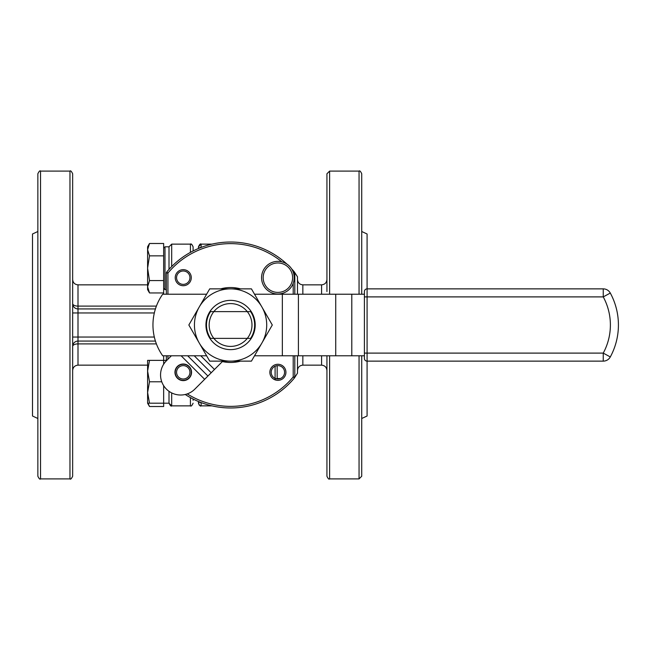 <?xml version="1.0" encoding="UTF-8"?>
<svg xmlns="http://www.w3.org/2000/svg" width="650" height="650" viewBox="0 0 650 650"><rect width="100%" height="100%" fill="white"/><g stroke="black" fill="none" stroke-linecap="round" stroke-linejoin="round"><path stroke-width="0.97" d="M293.548 273.057L294.808 273.057L294.808 294.223M294.808 355.777L294.808 376.943L293.207 376.943L293.207 355.777M297.489 355.777L297.489 373.181L294.385 378.04M361.725 355.777L361.725 476.231L359.052 478.904L329.607 478.904C328.957 479.586 328.063 478.692 326.934 476.231L326.934 355.777M326.934 291.541L326.934 173.769L329.607 171.096L329.607 294.223M198.453 248.495L198.453 246.805L198.453 248.495M199.038 404.861L198.453 401.505L198.453 403.195C199.574 405.657 200.468 406.543 201.126 405.868L201.126 402.577M193.099 250.965L193.099 246.805L193.099 250.965M193.099 399.035L193.099 400.327M359.052 294.223L359.052 171.096C359.702 170.414 360.596 171.308 361.725 173.769L361.725 294.223M251.436 361.132L272.293 325L251.436 288.868L209.706 288.868L188.849 325L199.282 343.07A36.132 36.132 0 0 0 261.869 343.07A36.132 36.132 0 0 0 230.571 288.868A36.132 36.132 0 0 0 199.282 343.07L209.706 361.132L251.436 361.132L254.524 355.777L364.406 355.777L364.406 358.459A2.673 2.673 0 0 0 367.079 361.132L367.079 416.008L361.725 418.503M364.406 358.459L364.406 353.104L603.249 353.104A58.89 58.89 0 0 0 603.249 296.896L367.079 296.896L367.079 361.132L603.249 361.132A8.027 8.027 0 0 0 610.301 356.939A66.918 66.918 0 0 0 610.301 293.061A8.027 8.027 0 0 0 603.249 288.868L367.079 288.868L367.079 233.992L361.725 231.498M294.385 271.96L297.489 276.819L297.489 294.223L297.489 279.5C297.806 282.75 299.593 284.529 302.843 284.846L302.843 294.223M169.008 269.368L169.008 246.805L171.689 244.132L171.689 266.541M156.398 343.891L78 343.891A5.354 2.519 0 0 0 72.654 346.409A5.354 5.354 0 0 1 78 341.063A5.354 5.354 0 0 0 72.654 346.409A5.354 5.354 0 0 1 78 341.063L78 365.154L147.599 365.154M72.654 244.562L72.654 224.486M72.654 325L72.654 476.231C71.435 478.749 70.549 479.643 69.972 478.904L69.972 171.096C70.549 170.357 71.435 171.251 72.654 173.769L72.654 325M40.528 478.904C39.991 479.659 39.097 478.774 37.854 476.231L37.854 173.769C39.097 171.226 39.991 170.341 40.528 171.096L40.528 478.904L69.972 478.904M37.854 231.498L32.5 233.992L32.5 416.008L37.854 418.503M171.689 392.917L171.689 405.868L169.008 403.195L169.008 391.308M147.599 284.846L78 284.846L78 308.937A5.354 5.354 0 0 1 72.654 303.591A5.354 2.519 180 0 0 78 306.109L156.398 306.109M72.654 303.591A5.354 5.354 0 0 0 78 308.937L155.415 308.937M155.415 341.063L78 341.063L78 337.041L154.318 337.041M277.891 380.348A8.027 8.027 0 0 1 270.936 368.298A8.027 8.027 0 0 1 284.846 368.298A8.027 8.027 0 0 1 277.891 380.348M183.251 285.716A8.027 8.027 0 0 1 176.304 273.666A8.027 8.027 0 0 1 190.206 273.666A8.027 8.027 0 0 1 183.251 285.716M183.251 380.348A8.027 8.027 0 0 1 176.304 368.298A8.027 8.027 0 0 1 190.206 368.298A8.027 8.027 0 0 1 183.251 380.348A8.027 8.027 0 0 0 191.287 372.32A8.027 8.027 0 0 0 183.251 364.284A8.027 8.027 0 0 0 175.224 372.32A8.027 8.027 0 0 0 183.251 380.348A8.027 8.027 0 0 0 191.287 372.32A8.027 8.027 0 0 0 183.251 364.284A8.027 8.027 0 0 0 175.224 372.32A8.027 8.027 0 0 0 183.251 380.348M166.335 360.848L166.335 355.777M166.335 294.223L166.335 273.057A1.609 1.609 0 0 1 166.701 272.033A82.972 82.972 0 0 1 286.877 264.054A82.972 82.972 0 0 0 166.701 272.033A1.609 1.609 0 0 0 166.335 273.057L167.936 273.057L167.936 294.223M294.808 273.057A1.609 1.609 0 0 0 294.442 272.033A82.972 82.972 0 0 0 291.517 268.694A82.972 82.972 0 0 1 294.442 272.033A1.609 1.609 0 0 1 294.808 273.057M294.442 377.967A1.609 1.609 0 0 0 294.808 376.943A1.609 1.609 0 0 1 294.442 377.967A82.972 82.972 0 0 1 185.218 394.485A82.972 82.972 0 0 0 294.442 377.967L293.207 376.943A81.372 81.372 0 0 1 187.265 393.892M277.891 379.007A6.695 6.695 0 0 0 283.684 368.973A6.695 6.695 0 0 0 272.09 368.973A6.695 6.695 0 0 0 277.891 379.007M183.251 284.375A6.695 6.695 0 0 0 189.053 274.341A6.695 6.695 0 0 0 177.458 274.341A6.695 6.695 0 0 0 183.251 284.375M183.251 379.007A6.695 6.695 0 0 0 189.053 368.973A6.695 6.695 0 0 0 177.458 368.973A6.695 6.695 0 0 0 183.251 379.007M220.651 288.868A37.472 37.472 0 0 1 240.5 288.868M240.5 361.132A37.472 37.472 0 0 1 222.389 361.571M248.828 361.132L246.228 361.132M227.971 361.132L225.355 361.132M233.188 288.868L235.796 288.868M238.404 288.868L243.62 288.868M217.523 288.868L227.971 288.868M222.828 361.132L194.829 389.139A20.077 20.077 0 0 1 166.433 389.139A20.077 20.077 0 0 1 166.433 360.75L171.397 355.777M206.619 355.777L162.687 355.777A53.536 53.536 0 0 1 162.687 294.223L206.619 294.223M364.406 353.104L364.406 291.541L364.406 294.223L254.524 294.223M364.406 296.896L367.079 296.896L367.079 288.868A2.673 2.673 0 0 0 364.406 291.541M277.891 294.011A16.331 16.331 0 0 1 261.69 275.665A16.331 16.331 0 0 1 281.889 261.852A16.331 16.331 0 0 1 277.891 294.011M277.891 292.402A14.723 14.723 0 0 0 290.639 270.319A14.723 14.723 0 0 0 265.143 270.319A14.723 14.723 0 0 0 277.891 292.402M230.571 349.627A24.627 24.627 0 0 1 209.243 312.691A24.627 24.627 0 0 1 251.899 312.691A24.627 24.627 0 0 1 230.571 349.627M230.571 346.409A21.409 21.409 0 0 0 247.284 311.618L250.599 311.618A24.091 24.091 0 0 1 250.599 338.382L210.543 338.382A24.091 24.091 0 0 1 210.543 311.618L213.858 311.618A21.409 21.409 0 0 0 230.571 346.409M213.858 311.618L247.284 311.618A21.409 21.409 0 0 0 213.858 311.618L210.543 311.618M247.284 311.618L250.599 311.618M213.858 338.382L210.543 338.382M250.599 338.382L247.284 338.382M190.426 252.387L190.426 244.132L171.689 244.132L169.008 246.805L164.994 246.805L164.994 289.632L163.654 288.291M163.654 255.856L163.654 243.49L149.508 243.49L147.599 249.673L149.508 255.856L163.654 255.856L163.654 292.947L149.508 292.947L147.599 286.764L147.599 289.632L149.508 292.947M149.508 255.856L147.599 268.223L149.508 280.581L163.654 280.581M149.508 280.581L147.599 286.764L147.599 246.805L149.508 243.49M163.654 364.227L163.654 360.368L166.335 360.368M148.029 403.195L149.508 406.51L163.654 406.51L163.654 385.661M149.508 403.195L147.599 403.195L147.599 360.368L149.508 360.368L147.599 371.077L149.508 381.777L147.599 392.486L149.508 403.195L169.008 403.195C170.3 405.738 171.194 406.632 171.689 405.868L190.426 405.868L190.426 397.613M149.508 381.777L161.752 381.777M149.508 360.368L163.654 360.368L163.654 355.777M275.096 378.398L275.096 366.234M277.16 365.666L277.16 378.536L275.096 378.95M302.843 355.777L302.843 365.154C299.593 365.471 297.806 367.25 297.489 370.5M302.843 365.154L321.579 365.154L321.579 355.777M329.607 355.777L329.607 478.904M359.052 478.904L359.052 355.777M321.579 294.223L321.579 284.846C324.829 284.529 326.617 282.75 326.934 279.5M211.998 244.132L201.126 244.132L201.126 247.422M201.126 402.642A2.673 2.316 180 0 1 199.006 401.741M201.126 247.357A2.673 2.316 180 0 0 199.006 248.259M169.008 268.223L170.064 268.223M163.654 294.223L163.654 292.947M154.318 312.959L78 312.959L78 337.041L72.654 337.041M78 308.937L78 312.959L72.654 312.959M293.207 294.223L293.207 283.335M281.889 261.852A81.372 81.372 0 0 0 167.936 273.057L166.701 272.033M167.936 355.777L167.936 359.247M293.475 272.829L294.442 272.033M200.785 355.777L214.484 369.476M211.209 372.759L194.228 355.777M187.671 355.777L207.927 376.033M183.251 364.016A8.296 8.296 0 0 1 190.442 376.464A8.296 8.296 0 0 1 176.069 376.464A8.296 8.296 0 0 1 183.251 364.016M204.653 379.316L181.123 355.777M282.344 355.777L282.344 294.223M351.796 355.777L351.796 294.223M335.733 355.777L335.733 294.223M298.407 355.777L298.407 294.223M610.301 356.939L603.249 353.104L603.249 361.132M603.249 288.868L603.249 296.896L610.301 293.061M280.369 378.536L277.16 378.536M321.579 365.154C324.829 365.471 326.617 367.25 326.934 370.5M359.052 171.096L329.607 171.096M321.579 284.846L302.843 284.846M211.998 405.868L201.126 405.868M200.988 405.868L199.412 405.251M201.126 244.132C200.476 243.449 199.582 244.343 198.453 246.805L201.126 244.132M190.426 405.868C191.076 406.551 191.969 405.657 193.099 403.195C191.969 405.657 191.076 406.551 190.426 405.868M190.426 244.132L190.426 244.132C191.076 243.449 191.969 244.343 193.099 246.805L191.856 244.546M190.564 244.132L191.279 244.27M191.295 244.278L191.839 244.538M78 365.154C74.75 365.471 72.971 367.25 72.654 370.5M40.528 171.096L69.972 171.096M78 284.846C74.75 284.529 72.971 282.75 72.654 279.5M164.994 289.632L166.335 289.632M164.994 246.805L163.654 248.146M163.654 403.195L169.008 403.195M147.599 403.195L149.508 406.51"/></g></svg>

